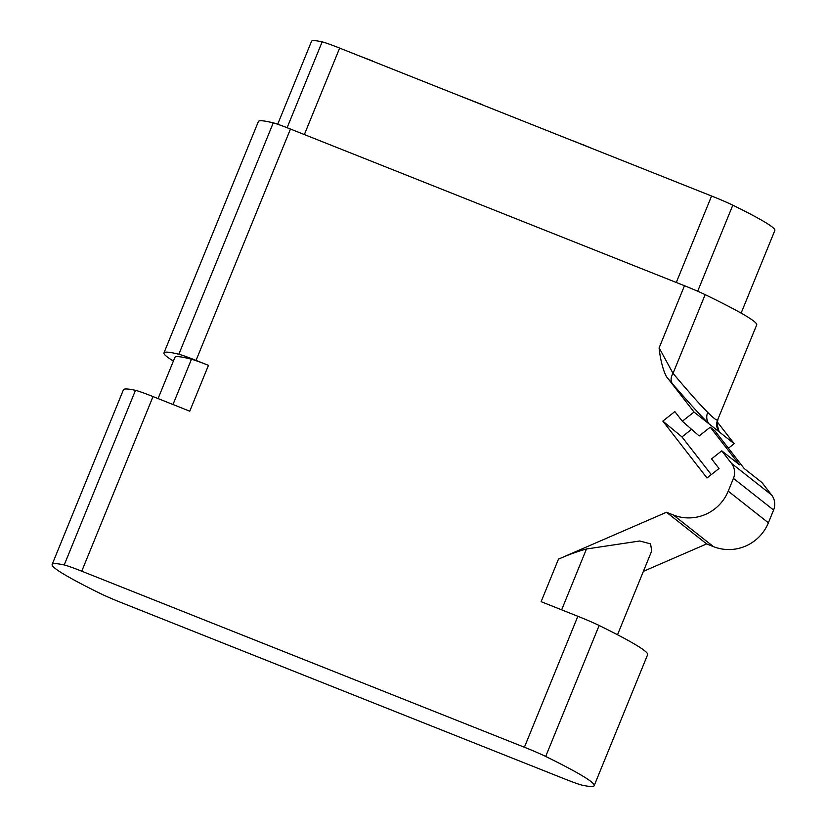 <?xml version="1.0" encoding="UTF-8"?>
<svg xmlns="http://www.w3.org/2000/svg" width="827" height="827" viewBox="0 0 827 827"><rect width="100%" height="100%" fill="white"/><g stroke="black" fill="none" stroke-linecap="round" stroke-linejoin="round"><path stroke-width="1.24" d="M52.142 564.448A292.717 14.834 22.2 0 0 100.625 593.652A23.611 1.199 -157.8 0 0 121.91 602.852L564.562 778.9A23.611 1.199 -157.8 0 0 582.094 785.143A292.717 14.834 22.2 0 0 594.179 785.65L647.624 654.684A292.717 14.834 22.2 0 0 599.141 625.481L545.696 756.447A23.611 1.199 -157.8 0 0 524.401 747.246L81.749 571.199A23.611 1.199 -157.8 0 0 64.217 564.955A292.717 14.834 22.2 0 0 52.142 564.448L123.409 389.827A292.717 14.834 22.2 0 1 135.483 390.334A23.611 1.199 22.2 0 1 153.016 396.567L81.749 571.199M545.696 756.447A292.717 14.834 22.2 0 1 594.179 785.65M728.411 448.224L734.169 443.685L717.34 422.008M713.463 546.626L673.302 514.973A42.487 41.795 -51.8 0 0 728.225 491.145L733.435 478.378A15.341 15.093 128.2 0 0 731.43 463.306L721.744 450.829L711.561 458.871L719.045 468.506L707.002 477.996L662.82 421.098L674.853 411.608L682.337 421.243L699.146 435.953L710.259 427.187L714.942 430.877L744.166 468.506L761.905 482.492L771.591 494.959A15.341 15.093 128.2 0 1 773.596 510.042L768.386 522.809A42.487 41.795 128.2 0 1 713.463 546.626L706.64 543.918L643.385 571.364M721.744 450.829L739.483 464.815L710.259 427.187M673.302 514.973L666.479 512.264L706.64 543.918M617.511 634.754L651.717 550.937L650.57 543.877L639.778 540.992L586.467 548.994C578.321 551.154 568.986 554.524 558.483 559.114L666.479 512.264M599.141 625.481A23.611 1.199 22.2 0 0 577.846 616.28L541.116 601.674L558.483 559.114M196.04 360.407A23.611 1.199 -157.8 0 0 178.839 354.245A269.106 13.635 -157.8 0 0 163.963 352.902L258.386 121.528A269.106 13.635 22.2 0 1 273.261 122.861A23.611 1.199 22.2 0 1 290.463 129.033L196.04 360.407L208.456 365.348L189.755 411.184L153.016 396.567M290.463 129.033L684.477 285.728A23.611 1.199 22.2 0 1 705.152 294.639A269.106 13.635 22.2 0 1 756.715 324.887L717.526 420.157C716.306 420.312 713.039 417.738 707.747 412.435C700.242 404.951 688.674 391.926 673.033 373.359L659.119 347.878C660.297 360.841 664.515 375.758 668.257 378.88L694.008 412.032L734.169 443.685M682.337 421.243L694.008 412.032M711.272 474.636L681.975 436.914L691.589 429.337M681.975 436.914L662.82 421.098M707.736 412.435A11.805 11.175 -45.5 0 0 708.977 423.827C701.1 416.105 688.912 402.759 672.444 383.79L668.257 378.88M705.152 294.639L673.033 373.359A11.805 8.704 -40.9 0 0 672.444 383.79M158.071 398.583L174.9 357.367A257.311 13.036 22.2 0 1 191.471 359.228A23.611 1.199 22.2 0 1 208.456 365.348M163.963 352.902A269.106 13.635 -157.8 0 0 173.391 361.058M717.236 424.933L719.201 431.89A11.805 11.785 -94.9 0 1 717.536 420.157M287.114 127.709L322.148 41.857A250.23 12.674 -157.8 0 0 311.51 41.35L277.686 124.236M741.126 313.102L774.858 230.444A250.23 12.674 -157.8 0 0 732.805 205.179A23.611 1.199 22.2 0 0 711.571 196.009L339.649 48.09A23.611 1.199 22.2 0 0 322.148 41.857M359.941 56.153L372.429 60.909M458.871 95.498L482.699 104.802M679.122 183.098L703.498 192.794M589.413 147.423L591.729 148.312M587.253 146.565L589.455 147.309M584.658 145.531L587.315 146.41M577.07 142.513L584.72 145.356M574.61 141.531L577.143 142.337M572.729 140.786L574.672 141.386M570.754 140.001L572.77 140.673M731.43 463.306L771.591 494.959M733.435 478.378L773.596 510.042M577.846 616.28L524.401 747.246M684.477 285.728L659.119 347.878M273.261 122.861L178.839 354.245M191.471 359.228L172.988 404.517M135.483 390.334L64.217 564.955M697.688 291.228L732.805 205.179M676.29 282.472L711.571 196.009M304.367 134.553L339.649 48.09M768.386 522.809L728.225 491.145M586.467 548.994L561.647 609.83M717.981 419.806C717.185 421.811 717.009 423.9 717.464 426.07L717.454 426.06"/></g></svg>
